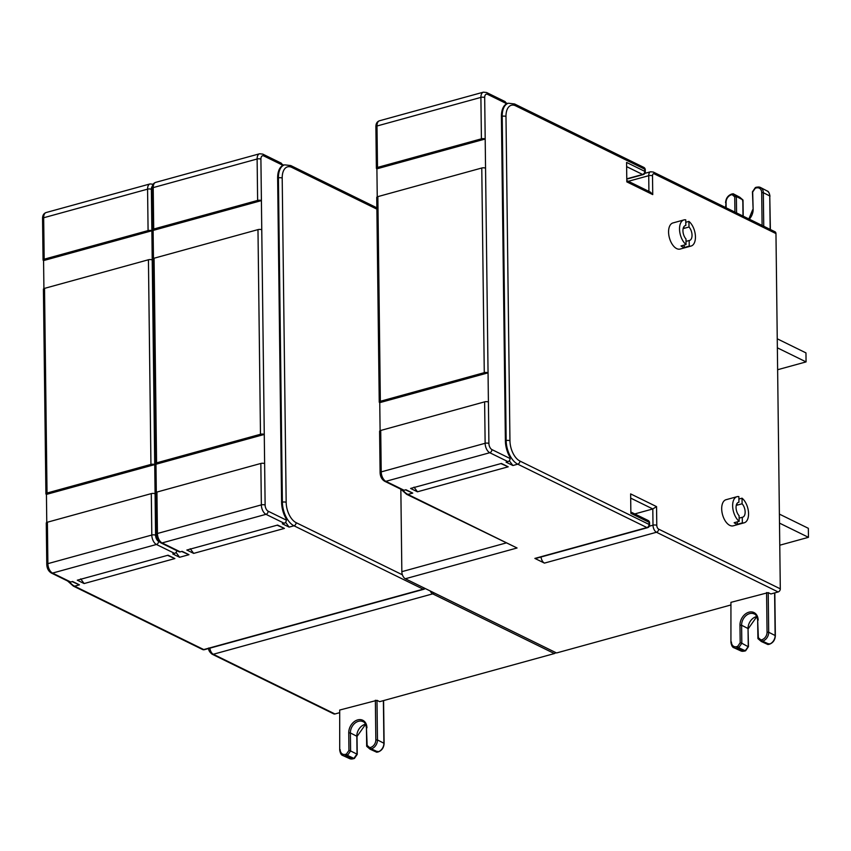 <?xml version="1.0" encoding="UTF-8"?>
<svg xmlns="http://www.w3.org/2000/svg" width="851" height="851" viewBox="0 0 851 851"><rect width="100%" height="100%" fill="white"/><g stroke="black" fill="none" stroke-linecap="round" stroke-linejoin="round"><path stroke-width="1.28" d="M730.488 605.082L556.554 652.962L405.321 578.754A5.808 3.159 -105.4 0 1 402.406 574.808A5.808 3.159 74.6 0 1 401.842 571.67L400.842 489.187M405.321 578.754L517.057 547.991L406.672 494.335A2.713 2.042 -63.9 0 0 407.895 494.42A19.35 10.52 -105.4 0 1 402.949 490.219M507.473 103.514L505.696 102.641M505.781 103.269L487.591 94.344A2.713 2.042 -63.9 0 0 486.591 92.514L504.781 101.439A2.713 2.042 116.1 0 1 505.781 103.269L505.792 104.354A19.35 10.52 74.6 0 0 501.42 116.534L505.388 440.797A19.35 10.52 74.6 0 0 510.111 457.444L510.121 458.529A2.713 2.042 116.1 0 1 507.962 461.646L506.079 462.167L512.908 465.518L509.292 460.753M487.591 94.344A5.032 2.734 74.6 0 0 484.687 97.578L488.41 402.023A2.713 0.989 -0.7 0 0 484.623 401.853L380.716 430.457L381.216 471.89A7.733 4.212 74.6 0 0 385.854 481.326L404.055 490.25A2.713 2.042 116.1 0 1 402.821 490.165L384.631 481.24A2.713 2.042 116.1 0 0 385.854 481.326L489.772 452.721A2.713 2.042 -63.9 0 0 491.931 449.594A5.032 2.734 -105.4 0 1 488.91 443.467L488.41 402.023M405.448 489.868L412.746 493.091L405.927 489.74L404.055 490.25M634.772 513.93L652.802 508.962L656.557 506.622L656.781 525.354A3.096 1.681 74.6 0 0 658.642 529.131A2.713 2.042 116.1 0 1 656.483 532.258L544.427 563.107L534.875 558.416L646.93 527.567A2.713 1.479 74.6 0 0 647.611 527.663L535.566 558.501A2.713 1.479 -105.4 0 1 534.875 558.416M658.642 529.131L780.303 588.839A2.713 2.042 116.1 0 1 778.144 591.966L770.868 593.966L768.208 592.615L768.698 632.25L775.133 635.527L774.612 592.934M730.935 602.348L730.935 642.335L730.935 602.348L768.208 592.615M500.909 463.593L508.207 466.805L501.388 463.455L410.618 488.442L417.447 491.793L414.033 487.134M481.411 138.83L377.504 167.434A2.713 0.989 179.3 0 0 376.387 168.253L375.876 126.81A2.713 0.989 -0.7 0 1 376.993 126.001A7.733 4.212 -105.4 0 1 379.493 120.768L483.4 92.163A7.733 4.212 74.6 0 0 480.9 97.397L481.411 138.83A2.713 0.989 179.3 0 1 485.198 139.011L376.897 168.817L377.248 196.847M485.549 168.19A2.713 0.989 -0.7 0 0 481.772 168.009L484.272 372.664A2.713 0.989 179.3 0 1 488.048 372.844L379.759 402.651L380.099 430.68M376.387 168.253A2.713 0.989 179.3 0 0 376.897 168.817M481.772 168.009L377.855 196.624A2.713 0.989 -0.7 0 0 376.738 197.432L379.238 402.087A2.713 0.989 179.3 0 0 379.759 402.651M484.272 372.664L380.354 401.268A2.713 0.989 179.3 0 0 379.238 402.087M507.962 461.646L489.772 452.721A7.733 4.212 -105.4 0 1 485.134 443.286L381.216 471.89A2.713 0.989 179.3 0 0 380.099 472.699L379.599 431.266A2.713 0.989 -0.7 0 1 380.716 430.457M626.581 162.424L626.815 181.88L626.581 162.424L644.771 171.349L644.75 169.189L515.578 105.801A16.637 9.053 74.6 0 0 505.983 116.491L509.951 440.765A16.637 9.053 74.6 0 0 519.918 461.051L649.09 524.45A2.713 2.042 116.1 0 1 646.93 527.567L517.759 464.178L512.908 465.518M780.303 588.839L775.963 233.578L654.302 173.881A3.096 1.681 74.6 0 0 652.515 175.87L652.738 194.602L650.419 192.124L627.315 180.784M691.076 246.045L680.13 249.056A13.542 7.372 -105.4 0 1 676.683 248.609A13.542 7.372 -105.4 0 1 668.812 235.004A13.542 7.372 -105.4 0 1 672.939 222.941L683.896 219.93A13.542 7.372 74.6 0 0 679.609 230.664A13.542 7.372 74.6 0 0 686.044 244.556L681.034 245.939A13.542 7.372 74.6 0 0 682.63 246.971A13.542 7.372 74.6 0 0 684.225 247.503L689.225 246.12A13.542 7.372 74.6 0 0 691.076 246.045A13.542 7.372 74.6 0 0 695.363 235.301A13.542 7.372 74.6 0 0 688.927 221.409L685.778 222.281M744.189 522.801L733.243 525.822A13.542 7.372 -105.4 0 1 729.796 525.375A13.542 7.372 -105.4 0 1 721.925 511.759A13.542 7.372 -105.4 0 1 726.052 499.707L737.009 496.697A13.542 7.372 74.6 0 0 732.722 507.43A13.542 7.372 74.6 0 0 739.157 521.323L734.147 522.705A13.542 7.372 74.6 0 0 735.743 523.737A13.542 7.372 74.6 0 0 737.338 524.269L742.338 522.886A13.542 7.372 74.6 0 0 744.189 522.801A13.542 7.372 74.6 0 0 748.476 512.068A13.542 7.372 74.6 0 0 742.04 498.175L738.891 499.048M339.251 712.787L334.964 713.968A2.713 2.042 116.1 0 1 333.741 713.872L212.069 654.164A2.713 2.042 -63.9 0 0 213.293 654.259L432.691 593.86L554.363 653.568L379.631 701.671L376.982 700.32L377.472 739.945L383.907 743.231L383.386 700.639M555.767 652.579A2.713 2.042 116.1 0 1 554.363 653.568M654.302 173.881A2.713 2.042 -63.9 0 0 653.302 172.051L774.963 231.759A2.713 2.042 116.1 0 1 775.963 233.578M424.553 588.19A2.713 2.042 116.1 0 1 423.149 589.169L203.74 649.568L74.569 586.179A19.35 10.52 -105.4 0 1 69.612 581.978M339.698 710.042L339.709 750.029L339.698 710.042L376.982 700.32M370.068 749.199L366.898 746.465L367.143 745.423L366.898 746.465L367.143 745.423L369.749 747.667L370.068 749.199L376.727 752.231L377.908 751.912L371.313 748.859L370.068 749.199L366.781 746.391M346.421 754.092L348.953 750.422L350.591 750.954L350.378 732.945L356.814 736.232L357.026 754.156L350.591 750.954L347.516 755.401L354.048 758.475L352.867 758.805A7.521 5.68 116.1 0 1 349.57 758.603L342.889 755.539A7.712 5.829 -63.9 0 0 346.272 755.752L347.516 755.401L346.421 754.092L345.57 754.326A1.159 0.628 74.6 0 0 346.272 755.752L352.867 758.805A1.159 0.628 -105.4 0 0 353.144 758.837A1.159 0.628 -105.4 0 0 353.378 758.656M354.314 757.837L356.76 754.294M377.77 751.38L376.727 752.231L378.184 751.944A1.159 0.628 -105.4 0 1 377.908 751.912A7.521 5.68 -63.9 0 0 383.907 743.231L383.897 743.721M283.691 165.115L281.915 164.243M152.308 186.316A5.032 2.734 74.6 0 0 151.361 189.326L155.084 493.782A2.713 0.989 -0.7 0 0 151.297 493.612L47.39 522.216L47.89 563.649A7.733 4.212 74.6 0 0 52.528 573.085L70.718 582.01A2.713 2.042 116.1 0 1 69.495 581.924L51.305 573A2.713 2.042 116.1 0 0 52.528 573.085L156.435 544.48A2.713 2.042 -63.9 0 0 158.594 541.353A5.032 2.734 -105.4 0 1 155.584 535.226L155.084 493.782M376.887 209.155L291.797 167.402A2.713 2.042 -63.9 0 0 290.797 165.573L284.66 164.849A19.35 10.52 74.6 0 0 278.415 177.912L282.383 502.186A19.35 10.52 74.6 0 0 293.978 525.78L289.117 527.12L282.298 523.769L284.181 523.259A2.713 2.042 116.1 0 0 286.34 520.131L286.319 519.046A19.35 10.52 -105.4 0 1 281.596 502.398L277.639 178.136A19.35 10.52 -105.4 0 1 282.011 165.956L282 164.871L263.799 155.946A5.032 2.734 74.6 0 0 260.906 159.18L261.406 200.613L153.116 230.419L153.457 258.449M257.63 200.432L153.712 229.036A2.713 0.989 179.3 0 0 152.606 229.855L152.095 188.411A2.713 0.989 -0.7 0 1 153.212 187.603A7.733 4.212 -105.4 0 1 155.701 182.369L259.619 153.765A7.733 4.212 74.6 0 0 257.119 158.999L257.63 200.432A2.713 0.989 179.3 0 1 261.406 200.613L264.267 434.446L155.978 464.252L156.318 492.293M261.768 229.791A2.713 0.989 -0.7 0 0 257.981 229.621L260.48 434.265A2.713 0.989 179.3 0 1 264.267 434.446L264.629 463.635A2.713 0.989 -0.7 0 0 260.842 463.455L156.935 492.059L157.435 533.492A2.713 0.989 179.3 0 0 156.318 534.311C156.51 538.236 158.02 541.076 160.85 542.842L179.04 551.767A2.713 2.042 116.1 0 0 180.263 551.863L182.146 551.342L188.965 554.692L179.582 557.277L176.168 552.607A19.35 10.52 -105.4 0 1 176.029 552.437M263.799 155.946A2.713 2.042 -63.9 0 0 262.81 154.116L281 163.041A2.713 2.042 116.1 0 1 282 164.871M289.117 527.12L285.713 522.45A19.35 10.52 -105.4 0 1 285.574 522.28M72.122 581.627L79.42 584.85L72.601 581.499L70.718 582.01M176.774 550.65A2.713 2.042 116.1 0 1 174.636 553.405L172.753 553.927L179.582 557.277M277.128 525.195L284.425 528.407L277.607 525.067L186.837 550.044L193.666 553.395L190.252 548.735M167.583 555.352L174.881 558.564L168.062 555.214L77.292 580.201L84.121 583.552L80.707 578.893M148.085 230.589L44.178 259.193A2.713 0.989 179.3 0 0 43.061 260.002L42.55 218.569A2.713 0.989 -0.7 0 1 43.667 217.76A7.733 4.212 -105.4 0 1 46.156 212.527L150.074 183.922A7.733 4.212 74.6 0 0 147.574 189.156L148.085 230.589A2.713 0.989 179.3 0 1 151.861 230.77L43.571 260.576L43.912 288.606M152.223 259.949A2.713 0.989 -0.7 0 0 148.436 259.768L150.935 464.423A2.713 0.989 179.3 0 1 154.722 464.603L46.433 494.41L46.773 522.44M43.061 260.002A2.713 0.989 179.3 0 0 43.571 260.576M148.436 259.768L44.529 288.372A2.713 0.989 -0.7 0 0 43.412 289.191L45.911 493.846A2.713 0.989 179.3 0 0 46.433 494.41M150.935 464.423L47.028 493.027A2.713 0.989 179.3 0 0 45.911 493.846M174.636 553.405L156.435 544.48A7.733 4.212 -105.4 0 1 151.808 535.045L47.89 563.649A2.713 0.989 179.3 0 0 46.773 564.458L46.273 523.025A2.713 0.989 -0.7 0 1 47.39 522.216M181.667 551.469L188.965 554.692M156.318 534.311L155.818 492.867A2.713 0.989 -0.7 0 1 156.935 492.059M260.48 434.265L156.573 462.87A2.713 0.989 179.3 0 0 155.456 463.689A2.713 0.989 179.3 0 0 155.978 464.252M257.981 229.621L154.074 258.225A2.713 0.989 -0.7 0 0 152.957 259.034L155.456 463.689M152.606 229.855A2.713 0.989 179.3 0 0 153.116 230.419M79.42 584.85L74.569 586.179A2.713 2.042 -63.9 0 1 73.346 586.094L202.517 649.483A2.713 2.042 -63.9 0 0 203.74 649.568A2.713 1.479 -105.4 0 0 204.431 649.664L423.83 589.264A2.713 2.713 0 0 0 425.128 588.466M758.007 638.697L761.294 641.494L758.135 638.771L758.369 637.718L758.135 638.771L758.369 637.718L760.975 639.973L761.294 641.494L767.953 644.537L769.134 644.207A7.521 5.68 -63.9 0 0 775.133 635.527L775.123 636.016M737.657 646.388L736.796 646.632A1.159 0.628 74.6 0 0 737.509 648.047L738.753 647.707L737.657 646.388L740.189 642.728L741.827 643.26L741.604 625.251L748.04 628.527A10.276 7.765 116.1 0 1 756.762 616.549M745.54 650.132L744.093 651.1A7.521 5.68 116.1 0 1 740.795 650.898L744.38 651.132A1.159 0.628 -105.4 0 1 744.093 651.1L737.509 648.047A7.712 5.829 -63.9 0 1 734.126 647.845C732.551 647.505 731.488 645.675 730.935 642.335M747.986 646.6L741.827 643.26L738.753 647.707L745.274 650.781L748.263 646.462L748.04 628.527L748.465 646.632L745.636 650.749M769.006 643.675L767.953 644.537L769.421 644.239A1.159 0.628 -105.4 0 1 769.134 644.207L762.539 641.154L761.294 641.494M645.292 171.923A2.713 0.989 -0.7 0 0 644.771 171.349A2.713 2.042 116.1 0 1 642.611 174.476A2.713 1.479 74.6 0 0 643.303 174.561A2.713 2.713 0 0 0 645.292 171.923L645.26 169.753A2.713 2.713 0 0 0 643.75 167.36L514.578 103.971L508.441 103.237A19.35 10.52 74.6 0 0 502.207 116.31L506.164 440.584A19.35 10.52 74.6 0 0 517.759 464.178A2.713 2.042 116.1 0 0 519.918 461.051M643.75 167.36A2.713 2.042 -63.9 0 1 644.75 169.189A2.713 0.989 -0.7 0 1 645.26 169.753M742.54 200.889L742.806 199.857L742.54 200.889L742.806 199.857L736.37 196.496L734.743 196.868L732.137 194.613L733.2 193.762L739.732 197.198L742.902 199.921M755.752 187.56L752.678 192.007L753.135 209.42A11.244 8.499 116.1 0 1 749.284 219.154M736.562 212.91L736.37 196.496L733.2 193.762L731.647 194.06A1.159 0.628 -105.4 0 1 731.956 194.113M779.505 523.12L808.45 537.321L808.344 528.311L779.388 514.11M779.771 545.214L808.45 537.321M777.357 347.814L806.067 361.898L805.961 352.888L777.25 338.804M777.633 369.728L806.067 361.898M544.427 563.107A5.808 3.159 -105.4 0 1 541.023 557.001M649.579 522.854A2.713 0.989 -0.7 0 0 649.058 522.28L649.09 524.45A2.713 0.989 -0.7 0 1 649.6 525.014L649.579 522.854A2.713 2.713 0 0 0 648.068 520.45L631.368 512.259M656.557 506.622L630.634 493.899L630.868 513.355L649.058 522.28A2.713 2.042 -63.9 0 0 648.068 520.45M686.044 244.556L685.98 238.95A7.733 4.212 -105.4 0 1 682.949 231.089A7.733 4.212 -105.4 0 1 685.438 225.526A7.733 4.212 -105.4 0 1 685.81 225.451L685.746 219.845A13.542 7.372 74.6 0 0 683.896 219.93M683.97 226.611L683.991 228.398L689.002 227.015A7.733 4.212 -105.4 0 1 692.023 234.887A7.733 4.212 -105.4 0 1 689.544 240.45A7.733 4.212 -105.4 0 1 689.161 240.514L686.012 241.386M683.364 227.802A7.733 4.212 -105.4 0 1 683.991 228.398M685.81 225.451L685.076 225.653M689.002 227.015L688.927 221.409M689.225 246.12L689.161 240.514M684.193 245.067L684.225 247.503M739.157 521.323L739.093 515.717A7.733 4.212 -105.4 0 1 736.062 507.845A7.733 4.212 -105.4 0 1 738.551 502.292A7.733 4.212 -105.4 0 1 738.923 502.218L738.859 496.612A13.542 7.372 74.6 0 0 737.009 496.697M737.083 503.377L737.104 505.154L742.104 503.781A7.733 4.212 -105.4 0 1 745.136 511.653A7.733 4.212 -105.4 0 1 742.657 517.206A7.733 4.212 -105.4 0 1 742.274 517.28L739.115 518.153M736.477 504.569A7.733 4.212 -105.4 0 1 737.104 505.154M738.923 502.218L738.179 502.42M742.104 503.781L742.04 498.175M742.338 522.886L742.274 517.28M737.306 521.833L737.338 524.269M401.842 571.67L505.898 543.023M291.797 167.402A16.637 9.053 74.6 0 0 282.202 178.093L286.17 502.367A16.637 9.053 74.6 0 0 296.137 522.663L402.406 574.808M501.42 116.534L502.207 116.31A2.713 0.989 179.3 0 1 505.983 116.491M510.121 458.529L491.931 449.594M505.388 440.797L506.164 440.584A2.713 0.989 179.3 0 1 509.951 440.765M412.746 493.091L407.895 494.42L517.057 547.991M656.781 525.354A2.713 0.989 179.3 0 0 653.004 525.184A5.808 3.159 74.6 0 0 656.483 532.258L778.144 591.966M508.207 466.805L417.447 491.793M484.687 97.578A2.713 0.989 179.3 0 0 480.9 97.397L376.993 126.001L377.504 167.434M488.91 443.467A2.713 0.989 -0.7 0 0 485.134 443.286L484.623 401.853M380.354 401.268L377.855 196.624M630.868 513.355L630.634 493.899M626.815 181.88L652.738 194.602M282.202 178.093A2.713 0.989 179.3 0 0 278.415 177.912L277.639 178.136M286.17 502.367A2.713 0.989 179.3 0 0 282.383 502.186L281.596 502.398M296.137 522.663A2.713 2.042 116.1 0 1 293.978 525.78L423.149 589.169A2.713 1.479 74.6 0 0 423.83 589.264M434.106 592.87A2.713 2.042 116.1 0 1 432.691 593.86A5.808 3.159 74.6 0 1 430.202 590.956M334.964 713.968L213.293 654.259A5.808 3.159 -105.4 0 1 209.878 648.164M375.355 700.235L375.834 739.87L377.472 739.945A7.712 5.829 116.1 0 1 371.313 748.859A1.159 0.628 74.6 0 1 370.6 747.433A6.553 4.957 -63.9 0 0 375.834 739.87M370.6 747.433L369.749 747.667M367.143 745.423L366.451 728.211L366.664 746.157M348.953 750.422L348.74 732.86A11.244 8.499 116.1 0 1 357.707 719.893A11.244 8.499 116.1 0 1 366.93 727.86M340.187 749.678A6.553 4.957 -63.9 0 0 345.57 754.326M366.451 728.211C365.898 724.233 364.685 722.02 362.834 721.584L362.834 721.584A10.084 7.616 -63.9 0 0 354.516 723.541A10.084 7.616 -63.9 0 0 350.378 732.945L348.74 732.86M356.814 736.711L356.814 736.232A10.276 7.765 116.1 0 1 365.526 724.244M378.44 751.731A1.159 0.628 -105.4 0 1 378.184 751.944C381.844 750.55 383.822 747.721 384.109 743.466L383.588 700.575M159.233 541.661L158.594 541.353M260.906 159.18A2.713 0.989 179.3 0 0 257.119 158.999L153.212 187.603L153.712 229.036M286.34 520.131L268.139 511.196A5.032 2.734 -105.4 0 1 265.129 505.068L264.629 463.635M284.181 523.259L265.98 514.323L162.073 542.927L180.263 551.863M284.425 528.407L193.666 553.395M174.881 558.564L84.121 583.552M151.361 189.326A2.713 0.989 179.3 0 0 147.574 189.156L43.667 217.76L44.178 259.193M155.584 535.226A2.713 0.989 -0.7 0 0 151.808 535.045L151.297 493.612M268.139 511.196A2.713 2.042 -63.9 0 1 265.98 514.323A7.733 4.212 -105.4 0 1 261.353 504.888L157.435 533.492A7.733 4.212 74.6 0 0 162.073 542.927A2.713 2.042 116.1 0 1 160.85 542.842M260.842 463.455L261.353 504.888A2.713 0.989 -0.7 0 1 265.129 505.068M156.573 462.87L154.074 258.225M47.028 493.027L44.529 288.372M766.581 592.541L767.059 632.165L768.698 632.25A7.712 5.829 116.1 0 1 762.539 641.154A1.159 0.628 74.6 0 1 761.836 639.739A6.553 4.957 -63.9 0 0 767.059 632.165M761.836 639.739L760.975 639.973M758.369 637.718L757.677 620.507L757.901 638.452M740.189 642.728L739.976 625.166A11.244 8.499 116.1 0 1 748.933 612.199A11.244 8.499 116.1 0 1 758.156 620.156M731.413 641.984A6.553 4.957 -63.9 0 0 736.796 646.632M744.604 650.962A1.159 0.628 -105.4 0 1 744.38 651.132L745.529 650.824M739.976 625.166L741.604 625.251A10.084 7.616 -63.9 0 1 745.742 615.847A10.084 7.616 -63.9 0 1 754.06 613.89L754.06 613.89C755.922 614.326 757.124 616.528 757.677 620.507M748.05 629.006L756.805 616.635M769.666 644.037A1.159 0.628 -105.4 0 1 769.421 644.239C773.08 642.856 775.048 640.026 775.346 635.771L774.825 592.881M653.302 172.051L650.6 171.764A5.808 3.159 74.6 0 0 648.728 175.689L648.919 191.39M652.515 175.87A2.713 0.989 179.3 0 0 648.728 175.689L628.357 181.295M627.144 166.881L642.611 174.476L627.293 178.689M515.578 105.801A2.713 2.042 -63.9 0 0 514.578 103.971M763.741 226.238L763.326 192.688L769.761 195.964L770.176 229.398M762.092 225.441L761.698 192.603L763.326 192.688A7.712 5.829 -63.9 0 0 760.592 187.528A7.712 5.829 -63.9 0 0 756.996 187.22A1.159 0.628 -105.4 0 0 756.688 187.167L755.465 187.507M726.116 207.782L726.052 202.41L725.626 207.538M732.137 194.613L731.275 194.847A6.553 4.957 -63.9 0 0 726.052 202.41M734.743 196.868L734.924 212.101M755.454 188.188L756.316 187.954A1.159 0.628 -105.4 0 1 756.688 187.167L760.592 187.528L767.091 190.943A7.521 5.68 116.1 0 1 769.761 195.964L770.378 229.504M761.698 192.603A6.553 4.957 -63.9 0 0 756.316 187.954M769.772 196.443L769.974 196.198C769.389 192.943 768.432 191.188 767.091 190.943M753.135 209.42L752.444 191.826M731.275 194.847A1.159 0.628 -105.4 0 1 731.647 194.06C727.892 195.496 725.871 198.389 725.573 202.761M742.997 216.069L742.806 199.857L739.732 197.198M631.197 498.356L652.802 508.962L653.004 525.184L649.356 526.184M505.792 103.971L508.441 103.237M375.876 126.81C375.865 123.608 377.067 121.587 379.493 120.768M486.591 92.514L483.4 92.163M380.099 472.699C380.301 476.634 381.812 479.475 384.631 481.24M406.672 494.335L400.917 489.229M376.865 207.814L290.797 165.573M342.889 755.539C341.315 755.209 340.262 753.369 339.709 750.029M349.57 758.603L354.303 758.518M365.568 724.329L357.016 736.466L357.239 754.337L354.41 758.443M152.095 188.411C152.084 185.21 153.286 183.188 155.701 182.369M262.81 154.116L259.619 153.765M284.66 164.849L282 165.573M42.55 218.569C42.539 215.356 43.741 213.346 46.156 212.527M153.265 184.273L150.074 183.922M46.773 564.458C46.965 568.394 48.475 571.234 51.305 573M73.346 586.094L67.591 580.988M202.517 649.483A2.713 2.713 0 0 0 204.431 649.664M212.069 654.164C209.41 651.962 208.293 649.898 208.697 647.994M740.795 650.898L734.126 647.845M643.303 174.561L627.293 178.976M650.6 171.764L644.909 173.327M752.444 191.805L755.369 187.571M748.869 218.952L752.656 209.761M743.019 200.155L743.21 216.165M647.611 527.663A2.713 2.713 0 0 0 649.6 525.014"/></g></svg>
